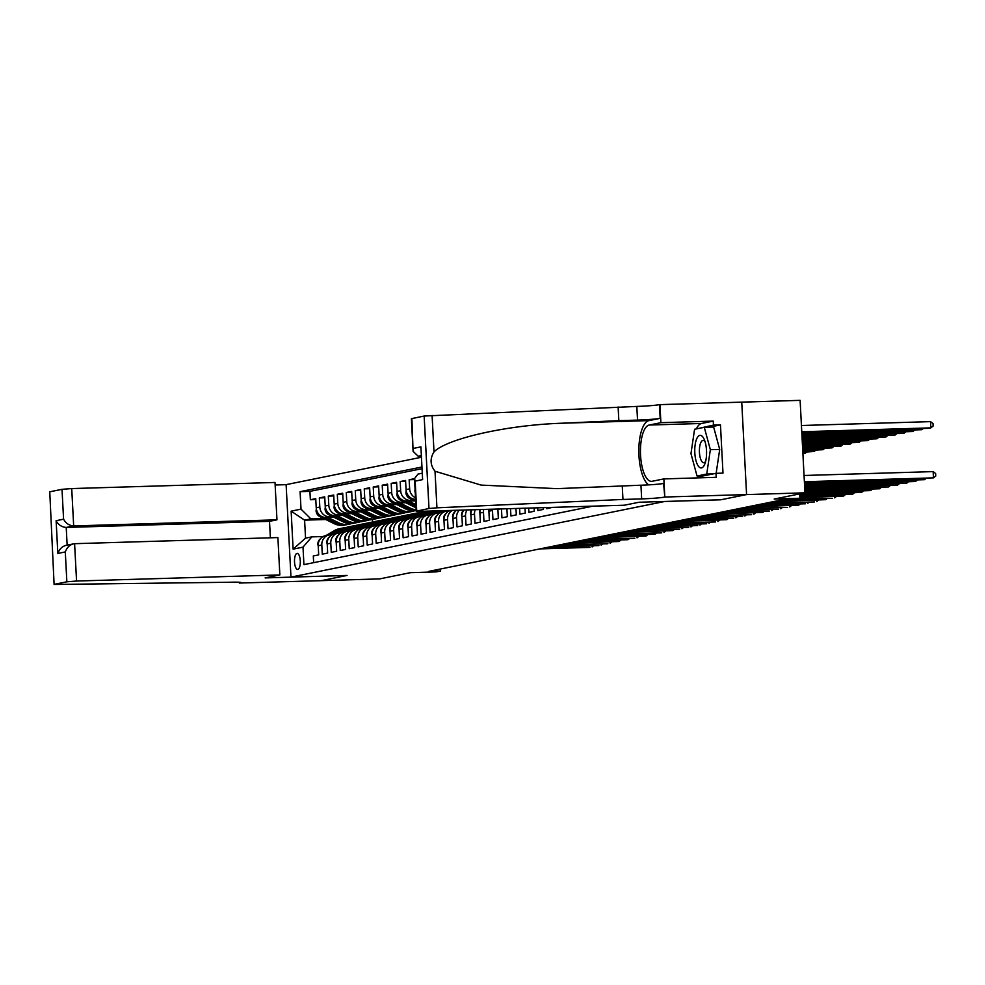 <?xml version="1.0" encoding="UTF-8"?>
<svg xmlns="http://www.w3.org/2000/svg" width="985" height="985" viewBox="0 0 985 985"><rect width="100%" height="100%" fill="white"/><g stroke="black" fill="none" stroke-linecap="round" stroke-linejoin="round"><path stroke-width="1.48" d="M297.827 569.416A8.028 2.893 -91.7 0 0 300.29 561.081A8.028 2.893 -91.7 0 0 297.162 553.398A8.028 2.893 -91.7 0 0 296.977 553.422A8.028 2.893 -91.7 0 0 294.515 561.745A8.028 2.893 -91.7 0 0 297.642 569.441A8.028 2.893 -91.7 0 0 297.827 569.416M420.94 457.36L286.118 484.645L290.969 577.111L664.629 501.488L720.712 499.801L746.544 494.581L804.954 492.82L774.198 499.05L799.894 498.275L799.672 493.891M411.878 418.514L413.084 451.278L411.385 418.699L424.141 416.039L636.815 406.423A17.545 1.01 177 0 0 659.457 404.65L800.115 400.353L804.954 492.82M290.969 577.111L347.04 575.437L321.221 580.658L379.631 578.909L410.4 572.679L436.109 571.903L440.603 570.992L440.492 568.998M313.649 562.669L313.304 555.971L318.697 554.887L318.217 545.764L321.812 545.037A10.022 9.333 -101.4 0 1 329.162 534.929A10.022 9.333 -101.4 0 1 330.628 534.756L332.13 534.707M321.812 545.037L322.28 554.161L327.673 553.065L327.192 543.942L330.788 543.215A10.022 9.333 -101.4 0 1 338.15 533.107A10.022 9.333 -101.4 0 1 339.616 532.934L341.118 532.897M330.788 543.215L331.268 552.339L336.661 551.243L336.18 542.132L339.776 541.405A10.022 9.333 -101.4 0 1 347.126 531.284A10.022 9.333 -101.4 0 1 348.591 531.124L350.106 531.075M339.776 541.405L340.244 550.516L345.637 549.433L345.156 540.309L348.752 539.583A10.022 9.333 -101.4 0 1 356.114 529.474A10.022 9.333 -101.4 0 1 357.58 529.302L359.082 529.253M348.752 539.583L349.232 548.707L354.625 547.611L354.144 538.487L357.74 537.761A10.022 9.333 -101.4 0 1 365.09 527.652A10.022 9.333 -101.4 0 1 366.555 527.48L368.07 527.443M357.74 537.761L358.22 546.884L363.6 545.801L363.12 536.677L366.715 535.951A10.022 9.333 -101.4 0 1 374.078 525.842A10.022 9.333 -101.4 0 1 375.544 525.67L377.046 525.621M366.715 535.951L367.196 545.062L372.589 543.979L372.108 534.855L375.704 534.129A10.022 9.333 -101.4 0 1 383.054 524.02A10.022 9.333 -101.4 0 1 384.519 523.848L386.034 523.798M375.704 534.129L376.184 543.252L381.564 542.156L381.096 533.033L384.679 532.306A10.022 9.333 -101.4 0 1 392.042 522.198A10.022 9.333 -101.4 0 1 393.507 522.038L395.01 521.988M384.679 532.306L385.16 541.43L390.552 540.346L390.072 531.223L393.668 530.496A10.022 9.333 -101.4 0 1 401.018 520.388A10.022 9.333 -101.4 0 1 402.483 520.215L403.998 520.166M393.668 530.496L394.148 539.608L399.528 538.524L399.06 529.401L402.643 528.674A10.022 9.333 -101.4 0 1 410.006 518.566A10.022 9.333 -101.4 0 1 411.471 518.393L412.974 518.356M402.643 528.674L403.124 537.798L408.516 536.702L408.036 527.578L411.631 526.852A10.022 9.333 -101.4 0 1 418.994 516.743A10.022 9.333 -101.4 0 1 420.46 516.583L421.962 516.534M411.631 526.852L412.112 535.975L417.492 534.892L417.024 525.768L420.607 525.042A10.022 9.333 -101.4 0 1 427.97 514.933A10.022 9.333 -101.4 0 1 429.435 514.761L430.938 514.712M420.607 525.042L421.087 534.165L426.48 533.07L426 523.946L429.595 523.22A10.022 9.333 -101.4 0 1 436.958 513.111A10.022 9.333 -101.4 0 1 438.423 512.939L439.926 512.902M429.595 523.22L430.076 532.343L435.469 531.247L434.988 522.124L438.584 521.397A10.022 9.333 -101.4 0 1 445.934 511.289A10.022 9.333 -101.4 0 1 447.399 511.129L448.914 511.08M438.584 521.397L439.051 530.521L444.444 529.438L443.964 520.314L447.559 519.587A10.022 9.333 -101.4 0 1 452.447 510.378M447.559 519.587L448.04 528.711L453.432 527.615L452.952 518.492L456.548 517.765A10.022 9.333 -101.4 0 1 459.318 510.168M456.548 517.765L457.015 526.889L462.408 525.793L461.928 516.669L465.523 515.943A10.022 9.333 -101.4 0 1 467.05 509.947M465.523 515.943L466.004 525.067L471.396 523.983L470.916 514.86L474.511 514.133A10.022 9.333 -101.4 0 1 475.238 509.701M474.511 514.133L474.992 523.257L480.372 522.161L479.892 513.037L483.487 512.311A10.022 9.333 -101.4 0 1 483.733 509.442M483.487 512.311L483.967 521.434L489.36 520.339L488.88 511.215L492.475 510.489A10.022 9.333 -101.4 0 1 492.488 509.171M492.475 510.489L492.956 519.612L498.336 518.529L497.868 509.405L500.109 508.95M501.463 508.913L501.931 517.802L507.324 516.706L506.906 508.74M510.525 508.629L510.919 515.98L516.3 514.884L515.968 508.469M519.6 508.358L519.895 514.158L525.288 513.074L525.03 508.198M528.662 508.088L528.883 512.348L534.276 511.252L534.092 507.928M537.724 507.817L537.859 510.525L543.252 509.43L543.166 507.657M546.786 507.546L546.847 508.703L552.228 507.386M414.525 478.661L409.157 479.744L414.574 479.584M415.608 499.309A10.022 9.333 78.6 0 1 406.042 489.594L405.574 480.471L400.181 481.566L405.623 481.394M414.685 500.897L406.94 501.131A10.022 9.333 78.6 0 1 397.066 491.416L396.586 482.293L391.193 483.376L396.635 483.216M405.697 502.719L397.952 502.941A10.022 9.333 78.6 0 1 388.078 493.226L387.61 484.103L382.217 485.199L387.647 485.039M396.721 504.529L388.964 504.763A10.022 9.333 78.6 0 1 379.102 495.049L378.622 485.925L373.229 487.021L378.671 486.849M387.733 506.352L379.988 506.585A10.022 9.333 78.6 0 1 370.114 496.871L369.634 487.747L364.253 488.831L369.683 488.671M378.757 508.161L371 508.395A10.022 9.333 78.6 0 1 361.138 498.681L360.658 489.557L355.265 490.653L360.707 490.493M369.769 509.984L362.024 510.218A10.022 9.333 78.6 0 1 352.15 500.503L351.67 491.38L346.289 492.475L351.719 492.303M360.781 511.806L353.036 512.04A10.022 9.333 78.6 0 1 343.174 502.325L342.694 493.202L337.301 494.285L342.743 494.125M351.805 513.616L344.06 513.85A10.022 9.333 78.6 0 1 334.186 504.135L333.706 495.012L328.325 496.108L333.755 495.947M342.817 515.438L335.072 515.672A10.022 9.333 78.6 0 1 325.21 505.958L324.73 496.834L319.337 497.93L324.779 497.757M799.894 498.275L783.728 499.543L428.918 571.349L440.603 570.992M325.739 519.514L304.599 520.154L305.547 538.142L311.826 536.874L303.011 547.143L303.922 564.639L592.884 506.155M303.011 547.143L293.124 549.15L291.141 511.153L301.016 509.159L300.105 491.663L421.445 467.099M332.659 516.669L329.692 516.768A10.022 9.333 -101.4 0 1 319.817 507.041L319.337 497.93M333.841 517.26L326.097 517.494L329.692 516.768M341.635 514.86L338.668 514.946A10.022 9.333 -101.4 0 1 328.793 505.231L328.325 496.108M350.623 513.037L347.656 513.123A10.022 9.333 -101.4 0 1 337.781 503.409L337.301 494.285M359.599 511.215L356.632 511.313A10.022 9.333 -101.4 0 1 346.757 501.599L346.289 492.475M368.587 509.405L365.62 509.491A10.022 9.333 -101.4 0 1 355.745 499.777L355.265 490.653M377.575 507.583L374.596 507.669A10.022 9.333 -101.4 0 1 364.733 497.954L364.253 488.831M386.551 505.761L383.584 505.859A10.022 9.333 -101.4 0 1 373.709 496.144L373.229 487.021M395.539 503.951L392.559 504.037A10.022 9.333 -101.4 0 1 382.697 494.322L382.217 485.199M404.515 502.128L401.548 502.215A10.022 9.333 -101.4 0 1 391.673 492.5L391.193 483.376M413.503 500.306L410.523 500.405A10.022 9.333 -101.4 0 1 400.661 490.69L400.181 481.566M421.543 468.774L309.918 491.367L310.349 499.74L315.791 499.58M326.097 517.494A10.022 9.333 78.6 0 1 316.222 507.78L315.742 498.656L310.349 499.74M415.522 497.77A10.022 9.333 -101.4 0 1 409.637 488.868L409.157 479.744M311.826 536.874L323.154 536.529M372.441 519.477L372.576 522.075M323.671 518.492L310.891 518.873L304.599 520.154L291.141 511.153M488.954 509.282A10.022 9.333 78.6 0 0 488.88 511.215M480.298 509.54A10.022 9.333 78.6 0 0 479.892 513.037M471.913 509.799A10.022 9.333 78.6 0 0 470.916 514.86M463.886 510.033A10.022 9.333 78.6 0 0 461.928 516.669M456.412 510.267A10.022 9.333 78.6 0 0 452.952 518.492M450.404 510.439A10.022 9.333 78.6 0 0 443.964 520.314M445.934 511.289L442.339 512.015A10.022 9.333 78.6 0 0 434.988 522.124M436.958 513.111L433.363 513.838A10.022 9.333 78.6 0 0 426 523.946M427.97 514.933L424.375 515.66A10.022 9.333 78.6 0 0 417.024 525.768M418.994 516.743L415.399 517.47A10.022 9.333 78.6 0 0 408.036 527.578M410.006 518.566L406.411 519.292A10.022 9.333 78.6 0 0 399.06 529.401M401.018 520.388L397.435 521.114A10.022 9.333 78.6 0 0 390.072 531.223M392.042 522.198L388.447 522.924A10.022 9.333 78.6 0 0 381.096 533.033M383.054 524.02L379.471 524.746A10.022 9.333 78.6 0 0 372.108 534.855M374.078 525.842L370.483 526.569A10.022 9.333 78.6 0 0 363.12 536.677M365.09 527.652L361.495 528.379A10.022 9.333 78.6 0 0 354.144 538.487M356.114 529.474L352.519 530.201A10.022 9.333 78.6 0 0 345.156 540.309M347.126 531.284L343.531 532.023A10.022 9.333 78.6 0 0 336.18 542.132M338.15 533.107L334.555 533.833A10.022 9.333 78.6 0 0 327.192 543.942M309.918 491.367L300.105 491.663M301.016 509.159L310.891 518.873M329.162 534.929L325.567 535.655A10.022 9.333 78.6 0 0 318.217 545.764M293.124 549.15L305.547 538.142M804.376 481.739L933.484 477.86L804.4 482.121M804.055 475.484L933.152 471.606L933.484 477.86L935.75 476.026L935.615 473.526L933.152 471.606M801.778 432.132L928.621 428.327L930.862 427.872L930.542 421.629L801.433 425.508M930.542 421.629L933.004 423.538L933.127 426.037L930.862 427.872L801.753 431.75M698.476 466.324A16.289 5.885 -91.7 0 0 704.964 463.627A16.289 5.885 -91.7 0 0 704.238 439.458A16.289 5.885 -91.7 0 0 702.847 436.995A16.289 5.885 -91.7 0 0 695.176 444.555A16.289 5.885 -91.7 0 0 698.476 466.324M705.075 441.748A11.155 4.026 -91.7 0 0 704.915 441.539A11.155 4.026 -91.7 0 0 703.093 440.43A11.155 4.026 -91.7 0 0 699.436 449.148A11.155 4.026 -91.7 0 0 701.936 461.608A11.155 4.026 -91.7 0 0 703.758 462.728A11.155 4.026 -91.7 0 0 705.654 461.288M704.287 427.305L710.357 449.702L706.737 474.044L697.035 476.014L690.965 453.617L694.585 429.275L704.287 427.305L713.633 427.034L719.703 449.419L716.144 473.329M719.703 449.419L710.357 449.702M713.472 473.847L706.737 474.044M703.77 475.804L697.035 476.014M696.358 428.918A28.208 10.182 88.3 0 1 701.529 423.476L713.251 421.1L713.46 425.101L720.466 424.892L722.99 473.12L715.984 473.329L716.193 477.331L663.853 478.907L664.801 497.031L746.581 494.568L720.848 499.777L639.068 502.239L624.33 505.219L421.038 511.326L416.224 511.166L428.992 508.506L424.141 416.039M618.124 406.977L618.839 420.657L561.795 423.23C507.238 425.015 446.894 438.559 434.003 451.918C429.817 458.604 430.149 465.055 435.013 471.249L481.111 485.088L556.87 488.646L640.939 485.211A17.545 1.01 177 0 0 663.595 483.438L664.801 497.031M622.249 485.765L622.963 499.457L641.666 498.89A17.545 1.01 177 0 0 664.309 497.129M561.795 423.23L648.955 420.607L660.172 418.342A17.545 1.01 177 0 1 637.529 420.102L618.839 420.657M435.013 471.249L436.934 507.817L622.963 499.457M741.742 402.102L746.581 494.568M659.95 404.552L660.898 422.676L649.177 425.04A28.208 10.182 -91.7 0 0 640.509 454.344A28.208 10.182 -91.7 0 0 651.504 481.357A28.208 10.182 -91.7 0 0 652.132 481.283L663.853 478.907M713.251 421.1L660.898 422.676M420.878 456.129L418.157 456.215L413.084 451.278M648.955 420.607A32.653 11.783 -91.7 0 0 638.834 450.44A32.653 11.783 -91.7 0 0 648.684 484.866M436.934 507.817L428.992 508.506M699.953 477.823A28.208 10.182 88.3 0 1 698.513 475.964M713.46 425.101L696.678 428.857M699.042 475.952L699.251 476.715L715.984 473.329M698.784 428.426L696.727 428.487M720.466 424.892L709.237 427.158M413.441 448.384L420.903 446.87L422.614 479.609L415.165 481.123L414.513 478.599L418.022 474.081L421.777 473.317M270.37 537.798L269.508 521.336L276.97 519.821L275.012 482.465L71.72 488.572L73.678 525.928L66.217 527.443L67.14 545.099M276.97 519.821L73.678 525.928C69.246 525.621 65.884 523.367 63.582 519.193L62.006 489.323L49.755 491.81L54.101 584.462L229.813 582.246A17.545 1.01 -3 0 1 241.054 582.603A17.545 1.01 -3 0 1 239.884 583.021L321.172 580.67L346.905 575.437M346.905 575.462L265.125 577.912L279.851 574.932L76.559 581.039L66.857 581.803L54.594 584.277M239.392 583.12L239.343 582.258M286.118 484.669L275.147 485.002M279.851 574.932L277.893 537.576L74.601 543.683L76.559 581.039M54.101 584.462L49.755 491.81M62.006 489.323L71.72 488.572M269.508 521.336L66.217 527.443C61.796 527.123 58.423 524.882 56.12 520.696L63.582 519.193M66.857 581.803L65.293 551.932C67.128 547.069 70.23 544.323 74.601 543.683L66.02 545.321M65.293 551.932L57.832 553.447C59.666 548.583 62.769 545.825 67.152 545.185M804.462 483.278L924.496 479.67L804.474 483.672M925.999 478.464L924.496 479.67L924.435 478.513M804.536 484.829L915.521 481.493L804.56 485.211M917.01 480.286L915.521 481.493L915.459 480.335M804.622 486.368L906.532 483.315L804.634 486.762M908.035 482.108L906.532 483.315L906.471 482.145M804.696 487.92L897.557 485.125L804.72 488.301M899.046 483.918L897.557 485.125L897.495 483.967M801.864 433.683L921.886 429.694L801.839 433.301M923.376 428.487L921.886 429.694L921.825 428.524M801.938 435.222L912.898 431.504L801.925 434.841M914.388 430.297L912.898 431.504L912.836 430.346M802.024 436.774L903.922 433.326L801.999 436.392M905.412 432.119L903.922 433.326L903.861 432.169M802.098 438.325L894.934 435.148L802.086 437.931M896.424 433.942L894.934 435.148L894.872 433.979M804.782 489.459L888.568 486.947L804.807 489.853M890.071 485.74L888.568 486.947L888.507 485.79M802.184 439.864L885.958 436.958L802.159 439.482M887.448 435.752L885.958 436.958L885.897 435.801M804.868 491.01L879.593 488.769L804.88 491.392M881.082 487.563L879.593 488.769L879.531 487.6M802.258 441.415L876.97 438.781L802.246 441.021M878.46 437.574L876.97 438.781L876.909 437.623M804.942 492.549L870.605 490.579L804.265 492.968M872.094 489.373L870.605 490.579L870.543 489.422M802.344 442.954L867.982 440.603L802.319 442.573M869.484 439.396L867.982 440.603L867.92 439.433M799.685 494.261L861.629 492.401L799.709 494.642M863.119 491.195L861.629 492.401L861.567 491.244M802.43 444.506L859.006 442.413L802.406 444.112M860.496 441.206L859.006 442.413L858.945 441.255M799.771 495.812L852.641 494.224L799.783 496.194M854.13 493.017L852.641 494.224L852.579 493.054M802.504 446.045L850.018 444.235L802.492 445.663M851.52 443.028L850.018 444.235L849.957 443.078M799.845 497.351L843.665 496.034L799.869 497.745M845.155 494.827L843.665 496.034L843.603 494.876M802.59 447.596L841.042 446.057L802.566 447.202M842.532 444.851L841.042 446.057L840.981 444.888M796.286 499.013L832.436 498.312L782.361 499.814M836.166 496.649L834.677 497.856L834.615 496.699M802.664 449.135L832.054 447.867L802.652 448.754M833.556 446.661L832.054 447.867L831.993 446.71M775.614 501.18L825.689 499.678L773.373 501.636M827.191 498.472L825.689 499.678L825.639 498.508M802.75 450.687L823.078 449.689L802.726 450.293M824.568 448.483L823.078 449.689L823.017 448.532M766.638 502.99L814.472 501.944L764.385 503.446M818.203 500.281L816.713 501.488L816.651 500.331M802.837 452.226L814.09 451.499L802.812 451.844M815.58 450.305L814.09 451.499L814.029 450.342M757.65 504.812L805.484 503.766L755.409 505.268M809.227 502.104L807.725 503.31L807.663 502.153M802.91 453.765L805.114 453.322L802.886 453.395M806.604 452.115L805.114 453.322L805.053 452.164M748.674 506.635L798.749 505.12L746.421 507.09M800.239 503.926L798.749 505.12L798.687 503.963M739.686 508.445L787.52 507.398L737.445 508.9M791.263 505.736L789.761 506.943L789.699 505.785M730.71 510.267L778.532 509.22L728.457 510.722M782.275 507.558L780.785 508.765L780.723 507.607M497.721 509.023L497.881 509.664M721.722 512.089L769.556 511.03L719.481 512.545M773.299 509.368L771.797 510.575L771.735 509.417M488.892 511.486L488.498 509.836A6.649 6.181 -101.4 0 1 488.498 509.294M712.746 513.899L762.821 512.397L710.493 514.355M764.311 511.19L762.821 512.397L762.759 511.24M479.917 513.308L479.51 511.646A6.649 6.181 -101.4 0 1 479.757 509.565M703.758 515.721L751.592 514.675L701.517 516.177M755.323 513.013L753.833 514.219L753.771 513.062M470.928 515.118L470.535 513.468A6.649 6.181 -101.4 0 1 471.433 509.811M694.782 517.544L742.604 516.485L692.529 517.987M746.347 514.823L744.857 516.029L744.795 514.872M461.953 516.94L461.546 515.29A6.649 6.181 -101.4 0 1 463.75 510.045M685.794 519.354L733.628 518.307L683.553 519.809M737.359 516.645L735.869 517.851L735.807 516.694M452.965 518.763L452.571 517.1A6.649 6.181 -101.4 0 1 455.132 511.572M676.806 521.176L726.893 519.674L674.565 521.631M728.383 518.467L726.893 519.674L726.832 518.516M443.976 520.572L443.582 518.923A6.649 6.181 -101.4 0 1 446.143 513.382M667.83 522.998L715.664 521.939L665.577 523.441M719.395 520.277L717.905 521.484L717.843 520.326M446.968 511.153L448.064 510.513M435.001 522.395L434.607 520.745A6.649 6.181 -101.4 0 1 437.168 515.204M442.647 511.954L444.961 510.599M658.842 524.808L706.676 523.761L656.601 525.264M445.429 511.4L446.882 510.55M446.143 510.575L444.358 511.609M710.419 522.099L708.917 523.306L708.855 522.149M437.993 512.963L441.871 510.698M426.012 524.217L425.618 522.555A6.649 6.181 -101.4 0 1 428.179 517.014M433.671 513.776L438.781 510.796M649.866 526.63L697.688 525.584L647.613 527.086M436.454 513.21L440.689 510.735M439.95 510.759L435.37 513.431M701.431 523.921L699.941 525.128L699.879 523.971M429.004 514.786L435.678 510.883M417.037 526.027L416.643 524.377A6.649 6.181 -101.4 0 1 419.204 518.836M424.683 515.598L432.587 510.981M640.878 528.452L688.712 527.394L638.637 528.896M427.465 515.032L434.508 510.919M433.769 510.944L426.394 515.254M692.455 525.731L690.953 526.938L690.891 525.781M415.079 489.274L414.882 490.887A6.649 6.181 78.6 0 0 415.264 492.722M420.029 516.596L428.66 511.56A19.183 17.853 -101.4 0 1 429.558 511.067M408.049 527.849L407.655 526.187A6.649 6.181 -101.4 0 1 410.216 520.659M415.707 517.408L424.166 512.471A19.183 17.853 -101.4 0 1 427.01 511.141M631.902 530.262L679.724 529.216L629.649 530.718M418.49 516.854L426.948 511.904A19.183 17.853 -101.4 0 1 428.512 511.104M427.884 511.116A19.183 17.853 78.6 0 0 425.877 512.126L417.406 517.063M683.467 527.554L681.977 528.76L681.916 527.603M406.152 490.629L405.894 492.697A6.649 6.181 78.6 0 0 409.612 498.398L415.719 501.402M413.158 498.952L415.645 500.183M411.04 518.418L419.672 513.382A19.183 17.853 -101.4 0 1 424.794 511.424A19.183 17.853 -101.4 0 1 426.628 511.153M399.073 529.671L398.666 528.009A6.649 6.181 -101.4 0 1 401.24 522.469M406.719 519.23L415.177 514.281A19.183 17.853 -101.4 0 1 420.3 512.335L422.011 511.991A19.183 17.853 78.6 0 0 416.889 513.936L408.43 518.886M622.914 532.085L672.989 530.583L620.673 532.54M409.501 518.664L417.972 513.727A19.183 17.853 -101.4 0 1 423.082 511.769L424.794 511.424M674.491 529.376L672.989 530.583L672.927 529.413M397.164 492.451L396.918 494.519A6.649 6.181 78.6 0 0 400.624 500.208L414.808 507.213A19.183 17.853 78.6 0 0 416.052 507.767M408.713 501.069L415.879 504.615M404.17 500.774L415.99 506.61M415.941 505.834L406.411 501.131M402.065 520.24L410.696 515.192A19.183 17.853 -101.4 0 1 415.805 513.234A19.183 17.853 -101.4 0 1 418.083 512.939M390.085 531.481L389.691 529.832A6.649 6.181 -101.4 0 1 392.252 524.291M397.731 521.053L406.202 516.103A19.183 17.853 -101.4 0 1 411.324 514.145L413.023 513.801A19.183 17.853 78.6 0 0 407.913 515.758L399.442 520.708M613.938 533.895L661.76 532.848L611.685 534.35M400.526 520.486L408.984 515.537A19.183 17.853 -101.4 0 1 414.106 513.579L415.805 513.234M665.503 531.186L664.013 532.392L663.952 531.235M388.188 494.273L387.93 496.341A6.649 6.181 78.6 0 0 391.648 502.03L405.832 509.036A19.183 17.853 78.6 0 0 416.199 510.612M399.725 502.892L410.326 508.125A19.183 17.853 78.6 0 0 416.15 509.824M395.194 502.584L407.531 508.691A19.183 17.853 78.6 0 0 416.187 510.452M416.175 510.267A19.183 17.853 -101.4 0 1 408.615 508.469L397.435 502.941M393.077 522.05L401.708 517.014A19.183 17.853 -101.4 0 1 406.83 515.057A19.183 17.853 -101.4 0 1 409.107 514.761M381.109 533.304L380.702 531.641A6.649 6.181 -101.4 0 1 383.276 526.113M388.755 522.863L397.214 517.925A19.183 17.853 -101.4 0 1 402.336 515.968L404.047 515.623A19.183 17.853 78.6 0 0 398.925 517.581L390.454 522.518M604.95 535.717L655.025 534.215L602.709 536.172M391.537 522.296L400.008 517.359A19.183 17.853 -101.4 0 1 405.118 515.401L406.83 515.057M656.515 533.008L655.025 534.215L654.963 533.057M379.2 496.083L378.954 498.151A6.649 6.181 78.6 0 0 382.66 503.852L396.844 510.846A19.183 17.853 78.6 0 0 407.79 512.323L409.489 511.978A19.183 17.853 78.6 0 0 410.031 511.855M390.75 504.714L401.338 509.935A19.183 17.853 78.6 0 0 412.272 511.412A19.183 17.853 78.6 0 0 414.488 510.796M386.206 504.406L398.556 510.501A19.183 17.853 78.6 0 0 409.489 511.978M412.272 511.412L410.573 511.757A19.183 17.853 -101.4 0 1 399.627 510.279L388.447 504.763M384.088 523.872L392.732 518.824A19.183 17.853 -101.4 0 1 397.841 516.879A19.183 17.853 -101.4 0 1 400.119 516.571M372.121 535.126L371.727 533.464A6.649 6.181 -101.4 0 1 374.288 527.923M379.767 524.685L388.238 519.735A19.183 17.853 -101.4 0 1 393.36 517.79L395.059 517.433A19.183 17.853 78.6 0 0 389.937 519.39L381.478 524.34M595.974 537.539L646.049 536.037L593.721 537.995M382.549 524.119L391.02 519.181A19.183 17.853 -101.4 0 1 396.142 517.223L397.841 516.879M647.539 534.83L646.049 536.037L645.988 534.867M370.225 497.905L369.966 499.974A6.649 6.181 78.6 0 0 373.684 505.662L387.868 512.668A19.183 17.853 78.6 0 0 398.802 514.133L400.513 513.788A19.183 17.853 78.6 0 0 401.043 513.678M381.761 506.524L392.35 511.757A19.183 17.853 78.6 0 0 403.296 513.234A19.183 17.853 78.6 0 0 405.512 512.619M377.218 506.228L389.567 512.323A19.183 17.853 78.6 0 0 400.513 513.788M403.296 513.234L401.584 513.579A19.183 17.853 -101.4 0 1 390.651 512.101L379.471 506.585M375.113 525.694L383.744 520.646A19.183 17.853 -101.4 0 1 388.866 518.689A19.183 17.853 -101.4 0 1 391.144 518.393M363.145 536.936L362.739 535.286A6.649 6.181 -101.4 0 1 365.3 529.745M370.791 526.507L379.25 521.558A19.183 17.853 -101.4 0 1 384.372 519.6L386.083 519.255A19.183 17.853 78.6 0 0 380.961 521.213L372.49 526.162M586.986 539.349L634.82 538.303L584.745 539.805M373.574 525.941L382.032 520.991A19.183 17.853 -101.4 0 1 387.154 519.033L388.866 518.689M638.551 536.64L637.061 537.847L637 536.69M361.236 499.727L360.99 501.796A6.649 6.181 78.6 0 0 364.696 507.484L378.88 514.49A19.183 17.853 78.6 0 0 389.826 515.955L391.525 515.611A19.183 17.853 78.6 0 0 392.067 515.5M372.786 508.346L383.374 513.579A19.183 17.853 78.6 0 0 394.308 515.044A19.183 17.853 78.6 0 0 396.524 514.441M368.242 508.038L380.592 514.133A19.183 17.853 78.6 0 0 391.525 515.611M394.308 515.044L392.609 515.389A19.183 17.853 -101.4 0 1 381.663 513.924L370.483 508.395M366.125 527.504L374.768 522.469A19.183 17.853 -101.4 0 1 379.878 520.511A19.183 17.853 -101.4 0 1 382.155 520.215M354.157 538.758L353.763 537.096A6.649 6.181 -101.4 0 1 356.324 531.568M361.803 528.317L370.274 523.38A19.183 17.853 -101.4 0 1 375.396 521.422L377.095 521.077A19.183 17.853 78.6 0 0 371.973 523.035L363.514 527.972M577.998 541.171L628.085 539.669L575.757 541.627M364.585 527.751L373.056 522.813A19.183 17.853 -101.4 0 1 378.178 520.856L379.878 520.511M629.575 538.463L628.085 539.669L628.024 538.512M352.261 501.537L352.002 503.606A6.649 6.181 78.6 0 0 355.72 509.307L369.904 516.3A19.183 17.853 78.6 0 0 380.838 517.778L382.549 517.433A19.183 17.853 78.6 0 0 383.079 517.31M363.797 510.168L374.386 515.389A19.183 17.853 78.6 0 0 385.332 516.866A19.183 17.853 78.6 0 0 387.548 516.251M359.254 509.861L371.604 515.955A19.183 17.853 78.6 0 0 382.549 517.433M385.332 516.866L383.621 517.211A19.183 17.853 -101.4 0 1 372.687 515.734L361.507 510.218M357.149 529.327L365.78 524.279A19.183 17.853 -101.4 0 1 370.902 522.333A19.183 17.853 -101.4 0 1 373.18 522.025M345.169 540.568L344.775 538.918A6.649 6.181 -101.4 0 1 347.336 533.377M352.827 530.139L361.286 525.19A19.183 17.853 -101.4 0 1 366.408 523.244L368.119 522.887A19.183 17.853 78.6 0 0 362.997 524.845L354.526 529.795M569.022 542.994L619.097 541.491L566.781 543.449M355.61 529.573L364.068 524.636A19.183 17.853 -101.4 0 1 369.19 522.678L370.902 522.333M620.587 540.285L619.097 541.491L619.036 540.322M343.272 503.36L343.026 505.428A6.649 6.181 78.6 0 0 346.732 511.116L360.916 518.122A19.183 17.853 78.6 0 0 371.85 519.587L373.561 519.243A19.183 17.853 78.6 0 0 374.103 519.132M354.822 511.978L365.41 517.211A19.183 17.853 78.6 0 0 376.344 518.689A19.183 17.853 78.6 0 0 378.56 518.073M350.278 511.683L362.628 517.778A19.183 17.853 78.6 0 0 373.561 519.243M376.344 518.689L374.645 519.033A19.183 17.853 -101.4 0 1 363.699 517.556L352.519 512.04M348.161 531.149L356.792 526.101A19.183 17.853 -101.4 0 1 361.914 524.143A19.183 17.853 -101.4 0 1 364.191 523.848M336.193 542.39L335.799 540.74A6.649 6.181 -101.4 0 1 338.36 535.2M343.839 531.962L352.31 527.012A19.183 17.853 -101.4 0 1 357.42 525.054L359.131 524.71A19.183 17.853 78.6 0 0 354.009 526.667L345.55 531.604M560.034 544.803L607.868 543.757L557.793 545.259M346.621 531.395L355.092 526.446A19.183 17.853 -101.4 0 1 360.214 524.488L361.914 524.143M611.611 542.095L610.109 543.301L610.06 542.144M334.297 505.182L334.038 507.25A6.649 6.181 78.6 0 0 337.756 512.939L351.94 519.945A19.183 17.853 78.6 0 0 362.874 521.41L364.573 521.065A19.183 17.853 78.6 0 0 365.115 520.942M345.833 513.801L356.422 519.033A19.183 17.853 78.6 0 0 367.368 520.499A19.183 17.853 78.6 0 0 369.572 519.895M341.29 513.493L353.64 519.587A19.183 17.853 78.6 0 0 364.573 521.065M367.368 520.499L365.657 520.843A19.183 17.853 -101.4 0 1 354.723 519.378L343.543 513.85M339.185 532.959L347.816 527.923A19.183 17.853 -101.4 0 1 352.938 525.965A19.183 17.853 -101.4 0 1 355.216 525.67M327.205 544.212L326.811 542.55A6.649 6.181 -101.4 0 1 329.372 537.022M334.863 533.771L343.322 528.834A19.183 17.853 -101.4 0 1 348.444 526.876L350.155 526.532A19.183 17.853 78.6 0 0 345.033 528.489L336.562 533.427M551.058 546.626L598.892 545.579L548.805 547.081M337.646 533.205L346.104 528.268A19.183 17.853 -101.4 0 1 351.226 526.31L352.938 525.965M602.623 543.917L601.133 545.124L601.072 543.966M325.309 506.992L325.062 509.06A6.649 6.181 78.6 0 0 328.768 514.749L342.952 521.755A19.183 17.853 78.6 0 0 353.886 523.232L355.597 522.887A19.183 17.853 78.6 0 0 356.139 522.764M336.858 515.623L347.446 520.843A19.183 17.853 78.6 0 0 358.38 522.321A19.183 17.853 78.6 0 0 360.596 521.705M332.314 515.315L344.664 521.41A19.183 17.853 78.6 0 0 355.597 522.887M358.38 522.321L356.668 522.666A19.183 17.853 -101.4 0 1 345.735 521.188L334.555 515.672M330.197 534.781L338.828 529.733A19.183 17.853 -101.4 0 1 343.95 527.788A19.183 17.853 -101.4 0 1 346.227 527.48M318.229 546.022L317.835 544.373A6.649 6.181 -101.4 0 1 320.396 538.832M325.875 535.594L334.346 530.644A19.183 17.853 -101.4 0 1 339.456 528.686L341.167 528.342A19.183 17.853 78.6 0 0 336.045 530.299L327.586 535.249M542.07 548.448L589.904 547.389L539.829 548.904M328.658 535.027L337.129 530.078A19.183 17.853 -101.4 0 1 342.251 528.132L343.95 527.788M593.647 545.739L592.145 546.934L592.083 545.776M316.333 508.814L316.074 510.883A6.649 6.181 78.6 0 0 319.793 516.571L333.964 523.577A19.183 17.853 78.6 0 0 344.91 525.042L346.609 524.697A19.183 17.853 78.6 0 0 347.151 524.586M327.87 517.433L338.458 522.666A19.183 17.853 78.6 0 0 349.404 524.143A19.183 17.853 78.6 0 0 351.608 523.527M323.326 517.137L335.676 523.232A19.183 17.853 78.6 0 0 346.609 524.697M349.404 524.143L347.693 524.488A19.183 17.853 -101.4 0 1 336.759 523.01L325.567 517.494M335.072 515.672L338.668 514.946M344.06 513.85L347.656 513.123M353.036 512.04L356.632 511.313M362.024 510.218L365.62 509.491M371 508.395L374.596 507.669M379.988 506.585L383.584 505.859M388.964 504.763L392.559 504.037M397.952 502.941L401.548 502.215M406.94 501.131L410.523 500.405M316.222 507.78L319.817 507.041M325.21 505.958L328.793 505.231M334.186 504.135L337.781 503.409M343.174 502.325L346.757 501.599M352.15 500.503L355.745 499.777M361.138 498.681L364.733 497.954M370.114 496.871L373.709 496.144M379.102 495.049L382.697 494.322M388.078 493.226L391.673 492.5M397.066 491.416L400.661 490.69M406.042 489.594L409.637 488.868M640.939 485.211L641.666 498.89M637.529 420.102L636.815 406.423M420.903 446.87L422.614 479.609M415.165 481.123L416.729 510.993M432.083 415.35L434.003 451.918M660.172 418.342L659.457 404.65M701.529 423.476L649.177 425.04M420.854 455.673L418.157 456.215M57.832 553.447L56.12 520.696M239.847 582.295L239.884 583.021M426.948 511.904L428.66 511.56M424.166 512.471L425.877 512.126M406.583 492.438L405.918 492.574M411.127 498.09L409.612 498.398M417.972 513.727L419.672 513.382M415.177 514.281L416.889 513.936M397.608 494.261L396.93 494.396M416.002 506.967L414.808 507.213M402.151 499.9L400.624 500.208M408.984 515.537L410.696 515.192M406.202 516.103L407.913 515.758M388.619 496.071L387.955 496.206M407.531 508.691L405.832 509.036M410.326 508.125L408.615 508.469M393.163 501.722L391.648 502.03M400.008 517.359L401.708 517.014M397.214 517.925L398.925 517.581M379.644 497.893L378.966 498.028M398.556 510.501L396.844 510.846M401.338 509.935L399.627 510.279M384.187 503.544L382.66 503.852M391.02 519.181L392.732 518.824M388.238 519.735L389.937 519.39M370.656 499.715L369.978 499.851M389.567 512.323L387.868 512.668M392.35 511.757L390.651 512.101M375.199 505.354L373.684 505.662M382.032 520.991L383.744 520.646M379.25 521.558L380.961 521.213M361.667 501.525L361.002 501.66M380.592 514.133L378.88 514.49M383.374 513.579L381.663 513.924M366.223 507.176L364.696 507.484M373.056 522.813L374.768 522.469M370.274 523.38L371.973 523.035M352.692 503.347L352.014 503.483M371.604 515.955L369.904 516.3M374.386 515.389L372.687 515.734M357.235 508.999L355.72 509.307M364.068 524.636L365.78 524.279M361.286 525.19L362.997 524.845M343.703 505.157L343.039 505.305M362.628 517.778L360.916 518.122M365.41 517.211L363.699 517.556M348.247 510.809L346.732 511.116M355.092 526.446L356.792 526.101M352.31 527.012L354.009 526.667M334.728 506.979L334.05 507.115M353.64 519.587L351.94 519.945M356.422 519.033L354.723 519.378M339.271 512.631L337.756 512.939M346.104 528.268L347.816 527.923M343.322 528.834L345.033 528.489M325.739 508.802L325.075 508.937M344.664 521.41L342.952 521.755M347.446 520.843L345.735 521.188M330.283 514.453L328.768 514.749M337.129 530.078L338.828 529.733M334.346 530.644L336.045 530.299M316.764 510.612L316.087 510.747M335.676 523.232L333.964 523.577M338.458 522.666L336.759 523.01M321.307 516.263L319.793 516.571M414.513 478.599L416.224 511.166"/></g></svg>
